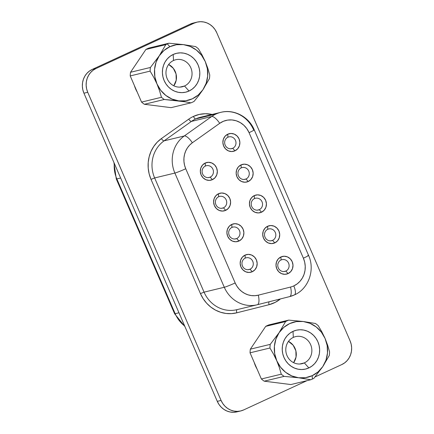 <?xml version="1.0" encoding="UTF-8"?>
<svg xmlns="http://www.w3.org/2000/svg" width="434" height="434" viewBox="0 0 434 434"><rect width="100%" height="100%" fill="white"/><g stroke="black" fill="none" stroke-linecap="round" stroke-linejoin="round"><path stroke-width="0.65" d="M304.342 362.895A13.915 12.987 76.4 0 0 310.646 344.688A13.915 12.987 76.4 0 0 293.313 337.408L293.021 331.359A19.964 18.635 -103.6 0 1 317.894 341.802A19.964 18.635 -103.6 0 1 308.845 367.923L304.342 362.895L299.742 364.007L304.342 362.895A13.915 12.987 -103.6 0 1 302.097 363.676A13.915 12.987 -103.6 0 1 286.554 354.426A13.915 12.987 -103.6 0 1 293.313 337.408A13.915 12.987 -103.6 0 1 295.559 336.627A13.915 12.987 -103.6 0 1 311.102 345.876A13.915 12.987 -103.6 0 1 304.342 362.895L308.845 367.923A19.964 18.635 -103.6 0 1 283.977 357.48A19.964 18.635 -103.6 0 1 293.021 331.359L293.313 337.408A13.915 12.987 76.4 0 0 287.01 355.614A13.915 12.987 76.4 0 0 304.342 362.895M293.612 362.678A13.915 12.987 76.4 0 0 288.469 341.384L293.178 345.252L295.879 350.862L296.037 357.095L293.612 362.678M288.729 320.113L268.836 324.92A31.823 29.707 76.4 0 0 267.252 325.592L287.145 320.786A31.823 29.707 -103.6 0 1 288.729 320.113A31.823 29.707 76.4 0 0 287.145 320.786A31.823 29.707 76.4 0 0 285.599 321.561L279.1 332.677L270.241 344.363A31.823 29.707 76.4 0 0 269.943 348.008L273.561 354.187L276.784 360.811L279.355 367.576L281.265 374.179A31.823 29.707 76.4 0 0 284.096 376.376L298.619 377.775L310.777 379.745A31.823 29.707 76.4 0 0 312.366 379.066A31.823 29.707 76.4 0 0 313.912 378.296L322.771 366.611A28.432 26.545 -103.6 0 1 312.203 375.681L312.366 379.066L312.203 375.681A28.432 26.545 -103.6 0 1 298.619 377.775A28.432 26.545 -103.6 0 1 276.784 360.811A28.432 26.545 -103.6 0 1 279.1 332.677A28.432 26.545 -103.6 0 1 303.252 321.507A28.432 26.545 -103.6 0 1 325.088 338.477L321.865 331.853L318.247 325.679A31.823 29.707 76.4 0 0 315.415 323.476L303.252 321.507L288.729 320.113L268.836 324.92A31.823 29.707 76.4 0 0 267.252 325.592A31.823 29.707 76.4 0 0 265.706 326.368L250.347 349.169A31.823 29.707 76.4 0 0 250.049 352.815L269.943 348.008A31.823 29.707 -103.6 0 1 270.241 344.363L250.347 349.169A31.823 29.707 76.4 0 0 250.049 352.815L261.371 378.985A31.823 29.707 76.4 0 0 264.203 381.182L284.096 376.376A31.823 29.707 -103.6 0 1 281.265 374.179L261.371 378.985A31.823 29.707 76.4 0 0 264.203 381.182L290.883 384.551L264.203 381.182L284.096 376.376L298.619 377.775L291.822 375.952L285.653 372.334L280.521 367.169L276.784 360.811L274.689 353.688L274.386 346.294L275.888 339.128L279.1 332.677L283.798 327.382L289.668 323.607L296.303 321.599L303.252 321.507L310.044 323.335L316.218 326.954L321.35 332.119L325.088 338.477A28.432 26.545 -103.6 0 1 322.771 366.611L329.27 355.495A31.823 29.707 76.4 0 0 329.569 351.844L327.659 345.247L325.088 338.477L327.182 345.594L327.486 352.994L325.983 360.16L322.771 366.611L318.068 371.905L312.203 375.681L305.569 377.683L298.619 377.775L310.777 379.745L290.883 384.551L310.777 379.745A31.823 29.707 -103.6 0 0 312.366 379.066A31.823 29.707 -103.6 0 0 313.912 378.296L322.771 366.611L329.27 355.495A31.823 29.707 -103.6 0 0 329.569 351.844L327.659 345.247L325.088 338.477L321.865 331.853L318.247 325.679A31.823 29.707 -103.6 0 0 315.415 323.476L303.252 321.507L288.729 320.113M173.492 60.516A13.915 12.987 76.4 0 0 167.188 78.722A13.915 12.987 76.4 0 0 184.521 86.003L189.023 91.032A19.964 18.635 -103.6 0 1 164.155 80.588A19.964 18.635 -103.6 0 1 173.199 54.467L173.492 60.516A13.915 12.987 -103.6 0 1 175.737 59.735A13.915 12.987 -103.6 0 1 191.28 68.984A13.915 12.987 -103.6 0 1 184.521 86.003A13.915 12.987 -103.6 0 1 182.275 86.784A13.915 12.987 -103.6 0 1 166.732 77.534A13.915 12.987 -103.6 0 1 173.492 60.516L173.199 54.467A19.964 18.635 -103.6 0 1 198.072 64.91A19.964 18.635 -103.6 0 1 189.023 91.032L184.521 86.003L179.915 87.109L184.521 86.003A13.915 12.987 76.4 0 0 190.824 67.791A13.915 12.987 76.4 0 0 173.492 60.516M175.282 100.471L178.792 100.883A28.432 26.545 -103.6 0 1 156.962 83.914A28.432 26.545 -103.6 0 1 159.278 55.78A28.432 26.545 -103.6 0 1 169.846 46.709L167.323 43.894A31.823 29.707 76.4 0 0 165.777 44.664L159.278 55.78L150.419 67.465A31.823 29.707 76.4 0 0 150.115 71.116L153.739 77.295L156.962 83.914L159.533 90.684L161.443 97.287A31.823 29.707 76.4 0 0 164.274 99.484L175.276 100.471M245.221 258.138A6.049 5.647 76.4 0 0 242.476 266.053A6.049 5.647 76.4 0 0 250.011 269.216L252.268 271.733A9.076 8.474 -103.6 0 1 240.962 266.986A9.076 8.474 -103.6 0 1 245.074 255.111L245.221 258.138A6.049 5.647 -103.6 0 1 246.197 257.796A6.049 5.647 -103.6 0 1 252.951 261.816A6.049 5.647 -103.6 0 1 250.011 269.216A6.049 5.647 -103.6 0 1 249.035 269.557A6.049 5.647 -103.6 0 1 242.281 265.532A6.049 5.647 -103.6 0 1 245.221 258.138L245.074 255.111L248.297 254.378L251.579 255.024L254.416 256.95L256.38 259.858L257.167 263.308L256.662 266.78L254.942 269.736L252.268 271.733L249.04 272.46L245.763 271.82L242.926 269.894L240.962 266.986L240.17 263.536L240.675 260.064L242.4 257.107L245.074 255.111A9.076 8.474 -103.6 0 1 256.38 259.858A9.076 8.474 -103.6 0 1 252.268 271.733L250.011 269.216L248.015 269.698L250.011 269.216A6.049 5.647 76.4 0 0 252.756 261.301A6.049 5.647 76.4 0 0 245.221 258.138M205.374 166.059A6.049 5.647 76.4 0 0 202.629 173.974A6.049 5.647 76.4 0 0 210.17 177.137L212.421 179.654A9.076 8.474 -103.6 0 1 201.116 174.907A9.076 8.474 -103.6 0 1 205.228 163.032L205.374 166.059A6.049 5.647 -103.6 0 1 206.351 165.717A6.049 5.647 -103.6 0 1 213.105 169.743A6.049 5.647 -103.6 0 1 210.17 177.137A6.049 5.647 -103.6 0 1 209.193 177.479A6.049 5.647 -103.6 0 1 202.434 173.459A6.049 5.647 -103.6 0 1 205.374 166.059L205.228 163.032L208.45 162.305L211.732 162.951L214.57 164.871L216.533 167.779L217.32 171.235L216.816 174.701L215.096 177.658L212.421 179.654L209.199 180.387L205.917 179.741L203.079 177.815L201.116 174.907L200.329 171.457L200.833 167.991L202.553 165.028L205.228 163.032A9.076 8.474 -103.6 0 1 216.533 167.779A9.076 8.474 -103.6 0 1 212.421 179.654L210.17 177.137L208.168 177.62L210.17 177.137A6.049 5.647 76.4 0 0 212.91 169.222A6.049 5.647 76.4 0 0 205.374 166.059M218.655 196.748A6.049 5.647 76.4 0 0 215.915 204.669A6.049 5.647 76.4 0 0 223.45 207.832L225.702 210.349A9.076 8.474 -103.6 0 1 214.396 205.602A9.076 8.474 -103.6 0 1 218.508 193.727L218.655 196.748A6.049 5.647 -103.6 0 1 219.631 196.412A6.049 5.647 -103.6 0 1 226.391 200.432A6.049 5.647 -103.6 0 1 223.45 207.832A6.049 5.647 -103.6 0 1 222.474 208.174A6.049 5.647 -103.6 0 1 215.714 204.148A6.049 5.647 -103.6 0 1 218.655 196.748L218.508 193.727L221.736 192.994L225.013 193.64L227.85 195.566L229.814 198.474L230.606 201.924L230.101 205.391L228.376 208.353L225.702 210.349L222.479 211.076L219.197 210.43L216.36 208.51L214.396 205.602L213.609 202.146L214.114 198.68L215.834 195.723L218.508 193.727A9.076 8.474 -103.6 0 1 229.814 198.474A9.076 8.474 -103.6 0 1 225.702 210.349L223.45 207.832L221.448 208.315L223.45 207.832A6.049 5.647 76.4 0 0 226.19 199.917A6.049 5.647 76.4 0 0 218.655 196.748M281.048 259.988A6.049 5.647 76.4 0 0 278.308 267.903A6.049 5.647 76.4 0 0 285.843 271.066L288.095 273.583A9.076 8.474 -103.6 0 1 276.789 268.836A9.076 8.474 -103.6 0 1 280.901 256.961L281.048 259.988A6.049 5.647 -103.6 0 1 282.024 259.646A6.049 5.647 -103.6 0 1 288.784 263.666A6.049 5.647 -103.6 0 1 285.843 271.066A6.049 5.647 -103.6 0 1 284.867 271.407A6.049 5.647 -103.6 0 1 278.107 267.387A6.049 5.647 -103.6 0 1 281.048 259.988L280.901 256.961L284.129 256.234L287.406 256.874L290.243 258.8L292.207 261.707L292.999 265.158L292.494 268.63L290.769 271.586L288.095 273.583L284.872 274.315L281.59 273.67L278.753 271.744L276.789 268.836L276.002 265.386L276.507 261.914L278.227 258.957L280.901 256.961A9.076 8.474 -103.6 0 1 292.207 261.707A9.076 8.474 -103.6 0 1 288.095 273.583L285.843 271.066L283.841 271.548L285.843 271.066A6.049 5.647 76.4 0 0 288.583 263.15A6.049 5.647 76.4 0 0 281.048 259.988M267.767 229.293A6.049 5.647 76.4 0 0 265.028 237.208A6.049 5.647 76.4 0 0 272.563 240.376L274.814 242.888A9.076 8.474 -103.6 0 1 263.509 238.147A9.076 8.474 -103.6 0 1 267.621 226.271L267.767 229.293A6.049 5.647 -103.6 0 1 268.744 228.957A6.049 5.647 -103.6 0 1 275.498 232.977A6.049 5.647 -103.6 0 1 272.563 240.376A6.049 5.647 -103.6 0 1 271.586 240.713A6.049 5.647 -103.6 0 1 264.827 236.693A6.049 5.647 -103.6 0 1 267.767 229.293L267.621 226.271L270.843 225.539L274.125 226.185L276.963 228.11L278.926 231.018L279.713 234.468L279.208 237.935L277.489 240.892L274.814 242.888L271.592 243.62L268.31 242.975L265.472 241.054L263.509 238.147L262.722 234.691L263.226 231.224L264.946 228.268L267.621 226.271A9.076 8.474 -103.6 0 1 278.926 231.018A9.076 8.474 -103.6 0 1 274.814 242.888L272.563 240.376L270.561 240.859L272.563 240.376A6.049 5.647 76.4 0 0 275.302 232.461A6.049 5.647 76.4 0 0 267.767 229.293M227.921 137.22A6.049 5.647 76.4 0 0 225.181 145.135A6.049 5.647 76.4 0 0 232.716 148.298L234.968 150.815A9.076 8.474 -103.6 0 1 223.662 146.068A9.076 8.474 -103.6 0 1 227.774 134.193L227.921 137.22A6.049 5.647 -103.6 0 1 228.897 136.878A6.049 5.647 -103.6 0 1 235.657 140.898A6.049 5.647 -103.6 0 1 232.716 148.298A6.049 5.647 -103.6 0 1 231.74 148.64A6.049 5.647 -103.6 0 1 224.98 144.62A6.049 5.647 -103.6 0 1 227.921 137.22L227.774 134.193L231.002 133.46L234.279 134.106L237.116 136.032L239.08 138.94L239.872 142.39L239.367 145.862L237.642 148.819L234.968 150.815L231.745 151.547L228.463 150.902L225.626 148.976L223.662 146.068L222.875 142.618L223.38 139.146L225.1 136.189L227.774 134.193A9.076 8.474 -103.6 0 1 239.08 138.94A9.076 8.474 -103.6 0 1 234.968 150.815L232.716 148.298L230.714 148.781L232.716 148.298A6.049 5.647 76.4 0 0 235.456 140.383A6.049 5.647 76.4 0 0 227.921 137.22M241.201 167.909A6.049 5.647 76.4 0 0 238.461 175.824A6.049 5.647 76.4 0 0 245.997 178.992L248.248 181.504A9.076 8.474 -103.6 0 1 236.948 176.757A9.076 8.474 -103.6 0 1 241.06 164.887L241.201 167.909A6.049 5.647 -103.6 0 1 242.177 167.573A6.049 5.647 -103.6 0 1 248.937 171.593A6.049 5.647 -103.6 0 1 245.997 178.992A6.049 5.647 -103.6 0 1 245.02 179.329A6.049 5.647 -103.6 0 1 238.266 175.309A6.049 5.647 -103.6 0 1 241.201 167.909L241.06 164.887L244.282 164.155L247.564 164.801L250.402 166.721L252.36 169.634L253.152 173.085L252.648 176.551L250.928 179.508L248.248 181.504L245.026 182.237L241.749 181.591L238.906 179.671L236.948 176.757L236.156 173.307L236.66 169.84L238.38 166.884L241.06 164.887A9.076 8.474 -103.6 0 1 252.36 169.634A9.076 8.474 -103.6 0 1 248.248 181.504L245.997 178.992L243.995 179.475L245.997 178.992A6.049 5.647 76.4 0 0 248.742 171.077A6.049 5.647 76.4 0 0 241.201 167.909M231.935 227.443A6.049 5.647 76.4 0 0 229.195 235.358A6.049 5.647 76.4 0 0 236.731 238.521L238.982 241.038A9.076 8.474 -103.6 0 1 227.682 236.291A9.076 8.474 -103.6 0 1 231.794 224.416L231.935 227.443A6.049 5.647 -103.6 0 1 232.912 227.101A6.049 5.647 -103.6 0 1 239.671 231.127A6.049 5.647 -103.6 0 1 236.731 238.521A6.049 5.647 -103.6 0 1 235.754 238.863A6.049 5.647 -103.6 0 1 229 234.843A6.049 5.647 -103.6 0 1 231.935 227.443L231.794 224.416L235.016 223.689L238.293 224.335L241.136 226.255L243.094 229.163L243.886 232.619L243.382 236.085L241.662 239.042L238.982 241.038L235.76 241.771L232.478 241.125L229.64 239.199L227.682 236.291L226.89 232.841L227.394 229.374L229.114 226.412L231.794 224.416A9.076 8.474 -103.6 0 1 243.094 229.163A9.076 8.474 -103.6 0 1 238.982 241.038L236.731 238.521L234.729 239.009L236.731 238.521A6.049 5.647 76.4 0 0 239.47 230.606A6.049 5.647 76.4 0 0 231.935 227.443M254.487 198.604A6.049 5.647 76.4 0 0 251.742 206.519A6.049 5.647 76.4 0 0 259.277 209.682L261.534 212.199A9.076 8.474 -103.6 0 1 250.228 207.452A9.076 8.474 -103.6 0 1 254.34 195.577L254.487 198.604A6.049 5.647 -103.6 0 1 255.463 198.262A6.049 5.647 -103.6 0 1 262.217 202.282A6.049 5.647 -103.6 0 1 259.277 209.682A6.049 5.647 -103.6 0 1 258.301 210.023A6.049 5.647 -103.6 0 1 251.546 206.004A6.049 5.647 -103.6 0 1 254.487 198.604L254.34 195.577L257.563 194.844L260.845 195.49L263.682 197.416L265.646 200.324L266.433 203.774L265.928 207.246L264.208 210.202L261.534 212.199L258.306 212.931L255.029 212.286L252.192 210.36L250.228 207.452L249.436 204.002L249.941 200.53L251.666 197.573L254.34 195.577A9.076 8.474 -103.6 0 1 265.646 200.324A9.076 8.474 -103.6 0 1 261.534 212.199L259.277 209.682L257.281 210.164L259.277 209.682A6.049 5.647 76.4 0 0 262.022 201.767A6.049 5.647 76.4 0 0 254.487 198.604M200.953 117.142A30.25 28.237 76.4 0 0 195.701 118.927A3.027 1.063 65.2 0 1 193.45 116.41A33.272 31.064 -103.6 0 1 212.112 114.44L205.271 113.73L199.217 114.446L193.45 116.41A33.272 31.064 76.4 0 0 188.741 119.144L161.388 138.587L157.227 142.162L153.734 146.475L151.016 151.385L149.155 156.75L148.211 162.408L148.216 168.186L149.16 173.904L151.021 179.394L200.443 293.601L203.161 298.695L206.655 303.236L210.821 307.088L215.53 310.131L220.64 312.274L225.995 313.456L231.43 313.636L236.78 312.811L269.042 304.701L275.368 302.292L280.494 298.907A33.272 31.064 -103.6 0 1 269.042 304.701L236.78 312.811A33.272 31.064 -103.6 0 1 200.443 293.601L151.021 179.394A33.272 31.064 -103.6 0 1 161.388 138.587A3.027 1.014 -125.4 0 0 164.068 140.855L191.421 121.412L211.651 116.524A30.25 28.237 -103.6 0 1 215.931 114.039L195.701 118.927A30.25 28.237 76.4 0 0 191.421 121.412L211.651 116.524L184.298 135.967L164.068 140.855A30.25 28.237 76.4 0 0 154.64 177.951L174.875 173.063A30.25 28.237 -103.6 0 1 184.298 135.967L164.068 140.855A30.25 28.237 76.4 0 0 154.64 177.951L174.875 173.063L224.297 287.27L204.061 292.158L154.64 177.951L151.021 179.394L154.64 177.951L204.061 292.158A30.25 28.237 76.4 0 0 236.861 309.681L237.1 309.626A3.027 1.085 -104.1 0 0 236.78 312.811A3.027 1.085 75.9 0 1 237.1 309.626M221.014 112.292A30.25 28.237 76.4 0 0 215.931 114.039A30.25 28.237 -103.6 0 1 220.814 112.341L200.584 117.229A30.25 28.237 76.4 0 0 195.701 118.927L215.931 114.039A30.25 28.237 76.4 0 0 211.651 116.524A9.076 3.043 54.6 0 1 219.696 123.327A9.076 3.043 -125.4 0 0 211.651 116.524L184.298 135.967A9.076 3.043 54.6 0 1 192.343 142.77L219.696 123.327A21.174 19.769 -103.6 0 1 249.067 132.663L303.393 258.197A21.174 19.769 -103.6 0 1 293.796 285.903A9.076 3.195 65.2 0 1 294.464 294.898A9.076 3.195 -114.8 0 0 293.796 285.903A21.174 19.769 -103.6 0 1 290.547 287.053A9.076 3.25 75.9 0 1 289.586 296.623A9.076 3.25 -104.1 0 0 289.597 296.617A9.076 3.25 -104.1 0 0 290.547 287.053A21.174 19.769 76.4 0 0 293.796 285.903L297.144 283.912L300.04 281.248L302.379 278.02L304.06 274.348L305.026 270.371L305.232 266.254L304.684 262.141L303.393 258.197L249.067 132.663L246.827 128.659L243.837 125.247L240.241 122.578L236.215 120.777L231.946 119.936L227.633 120.093L223.483 121.243L219.696 123.327L192.343 142.77L189.691 145.043L187.466 147.788L185.741 150.913L184.558 154.33L183.956 157.927L183.956 161.605L184.558 165.245L185.741 168.739L235.163 282.946L236.893 286.185L239.118 289.077L241.771 291.523L244.765 293.46L248.015 294.827L251.422 295.581L254.883 295.695L258.29 295.169L290.547 287.053L258.29 295.169A21.174 19.769 -103.6 0 1 235.163 282.946L185.741 168.739A21.174 19.769 -103.6 0 1 192.343 142.77A9.076 3.043 -125.4 0 0 184.298 135.967A30.25 28.237 76.4 0 0 174.875 173.063A9.076 0.591 -23.4 0 0 185.741 168.739A9.076 0.591 156.6 0 1 174.875 173.063L224.297 287.27L204.061 292.158L200.443 293.601L204.061 292.158A30.25 28.237 76.4 0 0 236.845 309.686L257.091 304.793A30.25 28.237 -103.6 0 1 224.297 287.27A9.076 0.591 -23.4 0 0 235.163 282.946A9.076 0.591 156.6 0 1 224.297 287.27A30.25 28.237 76.4 0 0 257.074 304.798M190.955 102.847L171.061 107.654L190.955 102.847A31.823 29.707 76.4 0 0 192.544 102.174A31.823 29.707 -103.6 0 1 190.955 102.847L185.318 101.822L190.955 102.847M149.014 48.022A31.823 29.707 76.4 0 0 145.884 49.471L130.525 72.272A31.823 29.707 76.4 0 0 130.222 75.923L141.549 102.093A31.823 29.707 76.4 0 0 144.381 104.29L171.061 107.654L144.381 104.29L164.274 99.484A31.823 29.707 -103.6 0 1 161.443 97.287L141.549 102.093A31.823 29.707 76.4 0 0 144.381 104.29L164.274 99.484L185.318 101.822L178.792 100.883L172 99.055L165.831 95.437L160.699 90.272L156.962 83.914L154.867 76.796L154.564 69.402L156.066 62.23L159.278 55.78L163.976 50.485L169.846 46.709A28.432 26.545 -103.6 0 1 183.43 44.615A28.432 26.545 -103.6 0 1 205.266 61.585L202.043 54.961L198.425 48.782A31.823 29.707 76.4 0 0 195.593 46.584L183.43 44.615L168.907 43.216A31.823 29.707 76.4 0 0 167.323 43.894L169.846 46.709L176.481 44.707L183.43 44.615L190.222 46.443L196.396 50.056L201.528 55.221L205.266 61.585A28.432 26.545 -103.6 0 1 202.944 89.713L209.448 78.597A31.823 29.707 76.4 0 0 209.747 74.952L207.837 68.35L205.266 61.585L207.36 68.702L207.664 76.096L206.155 83.263L202.944 89.713A28.432 26.545 -103.6 0 1 178.792 100.883L185.747 100.791L192.381 98.789L198.246 95.008L202.944 89.713L198.712 95.605L202.944 89.713L209.448 78.597A31.823 29.707 -103.6 0 0 209.747 74.952L207.837 68.35L205.266 61.585L202.043 54.961L198.425 48.782A31.823 29.707 -103.6 0 0 195.593 46.584L183.43 44.615L168.907 43.216L149.014 48.022A31.823 29.707 76.4 0 0 145.884 49.471L165.777 44.664A31.823 29.707 -103.6 0 1 167.323 43.894A31.823 29.707 -103.6 0 1 168.907 43.216L149.014 48.022M194.085 101.404L198.712 95.605L194.085 101.404A31.823 29.707 -103.6 0 1 192.544 102.174A31.823 29.707 76.4 0 0 194.085 101.404M150.115 71.116A31.823 29.707 -103.6 0 1 150.419 67.465L130.525 72.272A31.823 29.707 76.4 0 0 130.222 75.923L150.115 71.116L130.222 75.923L141.549 102.093L161.443 97.287L159.533 90.684L156.962 83.914L153.739 77.295L150.115 71.116M216.718 32.653L350.059 340.793L351.171 344.173L351.643 347.699L351.459 351.231L350.634 354.638L349.191 357.784L347.189 360.551L344.704 362.835L341.835 364.544L315.03 376.94L341.835 364.544A18.147 16.942 -103.6 0 0 350.059 340.793L216.718 32.653L215.02 29.55L212.79 26.837L210.121 24.624L207.116 22.991L203.888 22.004L200.557 21.7L197.253 22.091L194.107 23.165A18.147 16.942 -103.6 0 1 197.036 22.139A18.147 16.942 -103.6 0 1 216.718 32.653M236.747 411.909L233.443 412.3L230.112 411.996L226.884 411.009L223.879 409.376L221.21 407.163L218.98 404.45L217.282 401.347L83.941 93.207L87.733 92.29L221.074 400.43A18.147 16.942 -103.6 0 0 240.756 410.944A18.147 16.942 -103.6 0 0 243.686 409.918L306.968 380.667L243.686 409.918L240.539 410.993L237.235 411.383L233.91 411.079L230.676 410.092L227.671 408.459L225.002 406.246L222.778 403.533L221.074 400.43L87.733 92.29L86.626 88.91L86.154 85.384L86.333 81.852L87.163 78.445L88.601 75.299L90.603 72.532L93.088 70.248L95.957 68.539L194.107 23.165L95.957 68.539L92.165 69.456L190.314 24.082L193.461 23.007M134.383 85.531L137.225 92.095A27.526 25.698 76.4 0 1 134.383 85.531M254.205 362.423L257.047 368.992A27.526 25.698 76.4 0 1 254.205 362.423M240.756 410.944L236.964 411.861A18.147 16.942 76.4 0 1 217.282 401.347L221.074 400.43L217.282 401.347L83.941 93.207L87.733 92.29A18.147 16.942 -103.6 0 1 95.957 68.539L92.165 69.456A18.147 16.942 76.4 0 0 83.941 93.207L82.829 89.827L82.357 86.301L82.541 82.769L83.366 79.362L84.809 76.216L86.811 73.449L89.295 71.165L92.165 69.456L190.314 24.082L194.107 23.165L190.314 24.082A18.147 16.942 76.4 0 1 193.244 23.056L197.036 22.139M220.814 112.341A30.25 28.237 -103.6 0 1 253.613 129.864A9.076 0.591 156.6 0 1 254.232 129.82A9.076 0.591 156.6 0 1 249.067 132.663A9.076 0.591 -23.4 0 0 254.237 129.831C248.97 116.876 234.04 108.847 220.814 112.341M294.653 294.778A30.25 28.237 -103.6 0 1 294.23 294.979A30.25 28.237 -103.6 0 1 289.614 296.617M257.351 304.728L289.586 296.623L257.34 304.733A9.076 3.25 -104.1 0 0 258.29 295.169A9.076 3.25 75.9 0 1 257.34 304.733L257.091 304.793M307.939 255.398A9.076 0.591 156.6 0 1 308.563 255.371A9.076 0.591 156.6 0 1 303.393 258.197A9.076 0.591 -23.4 0 0 308.558 255.36L254.232 129.82M175.162 313.695A30.25 28.237 76.4 0 0 184.689 326.026A30.25 28.237 -103.6 0 1 175.162 313.695L116.844 178.927L120.636 178.011L116.844 178.927A8.165 0.532 156.6 0 1 116.285 178.965A8.165 0.532 -23.4 0 0 116.844 178.927A30.25 28.237 -103.6 0 1 114.299 163.368A30.25 28.237 76.4 0 0 116.844 178.927L175.162 313.695A8.165 0.532 156.6 0 1 174.598 313.722A8.165 0.532 -23.4 0 0 175.162 313.695L178.954 312.778L175.162 313.695M164.068 140.855A3.027 1.014 54.6 0 1 161.388 138.587L188.741 119.144A3.027 1.014 -125.4 0 0 191.421 121.412L164.068 140.855M195.701 118.927A30.25 28.237 76.4 0 0 191.421 121.412A3.027 1.014 54.6 0 1 188.741 119.144A33.272 31.064 -103.6 0 1 193.45 116.41A3.027 1.063 -114.8 0 0 195.701 118.927M269.031 301.793A3.027 1.085 -104.1 0 0 269.042 304.701A3.027 1.085 75.9 0 1 269.031 301.793M168.647 64.492L173.356 68.355L176.058 73.97L176.215 80.198L173.79 85.786A13.915 12.987 76.4 0 0 168.647 64.492M173.199 54.467L170.047 56.349L167.312 58.856L165.11 61.905L163.526 65.366L162.614 69.109L162.419 72.993L162.934 76.872L164.155 80.588L166.021 84.006L168.473 86.99L171.408 89.426L174.712 91.221L178.271 92.306L181.933 92.637L185.562 92.209L189.023 91.032L192.181 89.149L194.909 86.637L197.112 83.594L198.696 80.133L199.607 76.389L199.808 72.5L199.287 68.626L198.072 64.91L196.201 61.492L193.754 58.509L190.819 56.073L187.51 54.277L183.956 53.192L180.294 52.856L176.66 53.29L173.199 54.467M130.525 72.272L150.419 67.465L159.278 55.78L165.777 44.664L145.884 49.471L130.525 72.272M285.599 321.561A31.823 29.707 -103.6 0 1 287.145 320.786L267.252 325.592A31.823 29.707 76.4 0 0 265.706 326.368L285.599 321.561L279.1 332.677L270.241 344.363L250.347 349.169L265.706 326.368L285.599 321.561M293.021 331.359L289.869 333.241L287.134 335.753L284.937 338.797L283.348 342.258L282.436 346.006L282.241 349.891L282.756 353.764L283.977 357.48L285.843 360.898L288.295 363.882L291.23 366.318L294.54 368.113L298.093 369.198L301.755 369.535L305.384 369.101L308.845 367.923L312.003 366.046L314.731 363.535L316.934 360.486L318.518 357.025L319.429 353.281L319.63 349.397L319.109 345.518L317.894 341.802L316.023 338.384L313.576 335.401L310.641 332.965L307.332 331.169L303.778 330.084L300.116 329.753L296.482 330.182L293.021 331.359M250.049 352.815L269.943 348.008L273.561 354.187L276.784 360.811L279.355 367.576L281.265 374.179L261.371 378.985L250.049 352.815M308.558 255.36C315.268 269.736 308.639 288.822 294.447 294.903L289.597 296.617M184.938 326.607L174.604 313.733L116.285 178.965L113.914 162.473"/></g></svg>
